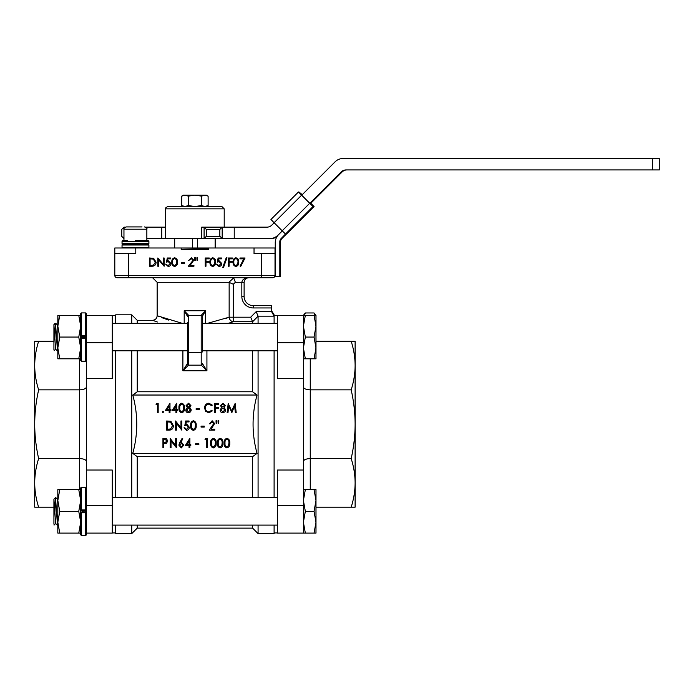 <?xml version="1.0" encoding="UTF-8"?>
<svg xmlns="http://www.w3.org/2000/svg" width="694" height="694" viewBox="0 0 694 694"><rect width="100%" height="100%" fill="white"/><g stroke="black" fill="none" stroke-linecap="round" stroke-linejoin="round"><path stroke-width="1.04" d="M201.208 364.272A1.145 0.807 0 0 0 202.353 363.465L206.925 370.761L201.338 365.165L201.208 364.272L201.208 315.319L205.624 310.747L202.353 316.325L202.353 351.372M228.907 282.311L233.678 277.912L235.387 282.311L233.305 284.21L228.907 282.311L157.148 282.311L152.567 277.73M135.79 247.984L135.79 253.7L128.537 253.7L128.537 275.449L261.282 275.449L261.282 277.73L272.725 277.73L117.095 277.73A2.29 2.29 0 0 1 114.805 275.449L114.805 247.984L181.177 247.984L181.177 249.354L208.642 249.354L208.642 247.984L275.015 247.984L275.015 275.449A2.29 2.29 0 0 1 272.725 277.73A2.29 2.29 0 0 0 275.015 275.449A2.29 2.29 0 0 1 272.725 277.73M187.475 337.067L187.475 351.372M131.739 323.335L131.739 314.816L115.725 314.816L115.725 323.335M252.59 525.098L252.59 528.125L137.238 528.125L131.739 533.617L115.725 533.617L115.725 525.098M252.59 350.8L252.59 391.772L137.238 391.772L137.238 350.8M137.238 323.335L137.238 320.307L131.739 314.816M131.739 533.617L131.739 525.098M131.739 497.633L131.739 350.8M137.238 528.125L137.238 525.098M137.238 497.633L137.238 456.661L252.59 456.661L257.049 453.39L132.771 453.39L137.238 456.661M137.238 391.772L132.771 395.033C138.08 414.457 138.08 433.906 132.771 453.39M274.104 525.098L274.104 533.617L258.081 533.617L258.081 525.098M207.549 323.335L229.15 317.21L225.012 318.78M168.633 320.073L161.728 317.626M159.551 316.75L157.512 315.883M157.148 282.311L157.148 315.727L182.27 323.335M275.015 253.7L254.03 253.7L254.03 247.984M211.679 405.669L208.842 404.142C206.63 404.455 205.476 405.747 205.389 408.029C205.476 410.328 206.647 411.62 208.894 411.889L211.679 410.362L212.312 410.909L208.851 412.826L205.571 411.23L204.565 407.959C204.678 405.149 206.109 403.561 208.842 403.205L212.312 405.123L211.679 405.669M132.771 395.033L257.049 395.033C251.74 414.457 251.74 433.906 257.049 453.39M184.821 427.79L186.513 429.439L188.464 427.114L186.556 425.092L184.821 425.561L185.645 420.989L189.046 420.989L189.046 421.926L186.313 421.926L185.879 424.346L186.807 424.155L189.28 427.148C189.236 429.057 188.3 430.133 186.469 430.375L183.997 427.79L184.821 427.79M274.104 323.335L274.104 314.816L271.58 310.721M274.104 497.633L274.104 350.8M115.725 497.633L115.725 350.8M128.537 253.7L114.805 253.7M157.365 322.007L152.567 320.307L137.238 320.307M153.157 320.524L153.79 320.758M252.59 323.335L252.581 321.721L233.305 321.721L228.335 323.335M252.59 321.756L258.081 316.195L252.59 321.756M258.081 497.633L258.081 350.8M258.081 323.335L258.081 316.195L256.181 311.641L271.588 311.641L271.58 307.945L253.275 307.945A11.442 11.442 0 0 1 241.833 296.503L241.833 282.311C242.267 279.552 244.557 278.025 248.695 277.73C245.936 278.025 244.409 279.552 244.114 282.311L244.114 296.503A9.152 9.152 0 0 0 253.275 305.655L271.58 305.655L271.58 307.945M252.59 391.772L257.049 395.033M252.59 497.633L252.59 456.661M187.475 363.465A1.145 0.807 0 0 0 188.621 364.272L188.482 365.165L182.895 370.761L187.475 363.465L187.475 322.762M201.208 315.319A1.145 1.145 0 0 1 202.353 316.464A1.145 1.145 0 0 0 201.208 315.319L188.621 315.319L188.621 364.272M202.353 322.762L202.353 316.325A1.145 1.119 -0 0 0 201.243 315.206M233.305 284.21L233.305 317.21L229.15 317.21A4.58 4.103 -109.7 0 0 233.305 321.721L233.305 317.21L250.69 317.21L252.581 321.721M271.588 311.641L274.104 316.16L274.104 315.501L277.531 315.501M188.577 315.206A1.145 1.119 0 0 0 187.475 316.325L184.196 310.747L188.621 315.319A1.145 1.145 0 0 0 187.475 316.464M187.363 364.22A1.145 0.789 17.2 0 0 188.482 365.165L201.338 365.165A1.145 0.789 -17.2 0 0 202.457 364.22M156.063 404.376L156.558 403.44L158.18 403.44L158.18 412.592L157.356 412.592L157.356 404.376L156.063 404.376M162.266 411.95L162.908 411.186L163.558 411.95L162.908 412.713L162.266 411.95M165.406 410.484L169.987 403.205L169.987 409.538L170.924 409.538L170.924 410.484L169.987 410.484L169.987 412.592L169.163 412.592L169.163 410.484L165.406 410.484M166.976 409.538L169.163 409.538L169.163 405.929L166.976 409.538M172.19 410.484L176.77 403.205L176.77 409.538L177.707 409.538L177.707 410.484L176.77 410.484L176.77 412.592L175.946 412.592L175.946 410.484L172.19 410.484M173.76 409.538L175.946 409.538L175.946 405.929L173.76 409.538M181.689 412.826C179.581 412.097 178.679 410.492 178.974 408.02C178.67 405.539 179.573 403.934 181.689 403.205C183.832 403.925 184.76 405.53 184.491 408.02C184.769 410.51 183.832 412.115 181.689 412.826M179.798 408.02C179.52 409.92 180.162 411.212 181.715 411.889L183.381 410.319L183.676 408.02C183.91 406.12 183.259 404.836 181.715 404.142C180.162 404.819 179.52 406.111 179.798 408.02M188.516 404.142L186.938 405.565L188.542 407.074L190.104 405.548L188.516 404.142M190.928 405.582L189.783 407.491L191.275 409.928L190.659 411.82L188.508 412.826C186.79 412.696 185.879 411.75 185.758 410.007L187.285 407.491L186.113 405.556L188.56 403.205L190.928 405.582M188.56 408.02L186.582 410.033L188.516 411.889L190.46 409.946L188.56 408.02M196.159 409.538L196.159 408.601L199.325 408.601L199.325 409.538L196.159 409.538M214.637 412.592L214.637 403.44L218.627 403.44L218.627 404.376L215.452 404.376L215.452 407.196L218.627 407.196L218.627 408.133L215.452 408.133L215.452 412.592L214.637 412.592M222.878 404.142L221.299 405.565L222.913 407.074L224.466 405.548L222.878 404.142M225.29 405.582L224.145 407.491L225.645 409.928L225.029 411.82L222.878 412.826C221.16 412.696 220.241 411.75 220.128 410.007L221.655 407.491L220.475 405.556L222.921 403.205L225.29 405.582M222.93 408.02L220.952 410.033L222.878 411.889L224.821 409.946L222.93 408.02M227.979 412.592L227.146 412.592L228.196 403.44L231.666 410.952L235.127 403.44L236.186 412.592L235.353 412.592L234.598 406.025L231.874 412.592L228.734 406.025L227.979 412.592M169.206 430.141L166.673 430.141L166.673 420.989L170.906 421.319L173.37 425.682C173.327 428.502 171.939 429.994 169.206 430.141M167.497 429.204L170.655 428.97L172.546 425.674L170.472 422.178L167.497 421.926L167.497 429.204M176.397 430.141L175.573 430.141L175.573 420.989L180.969 427.842L180.969 420.989L181.793 420.989L181.793 430.141L176.397 423.305L176.397 430.141M193.383 430.375C191.275 429.647 190.364 428.042 190.668 425.569C190.364 423.088 191.266 421.484 193.383 420.755C195.517 421.466 196.454 423.08 196.185 425.569C196.454 428.059 195.517 429.655 193.383 430.375M191.492 425.561C191.214 427.461 191.848 428.753 193.409 429.439L195.066 427.868L195.361 425.561C195.595 423.67 194.945 422.377 193.409 421.692C191.848 422.368 191.214 423.661 191.492 425.561M201.069 427.088L201.069 426.151L204.236 426.151L204.236 427.088L201.069 427.088M212.112 421.692L210.291 423.8L209.467 423.8L212.147 420.755L214.637 423.496L211.115 429.204L214.75 429.204L214.75 430.141L209.232 430.141L213.813 423.548L212.112 421.692M218.836 420.755L218.705 423.566L218.142 423.566L218.011 420.755L218.836 420.755M216.84 420.755L216.719 423.566L216.146 423.566L216.016 420.755L216.84 420.755M162.943 447.691L162.943 438.53L166.334 438.669L167.87 440.985L166.317 443.31L163.767 443.466L163.767 447.691L162.943 447.691M163.767 439.476L163.767 442.52L165.085 442.546L167.054 440.994L165.146 439.476L163.767 439.476M171.019 447.691L170.195 447.691L170.195 438.53L175.599 445.392L175.599 438.53L176.415 438.53L176.415 447.691L171.019 440.855L171.019 447.691M179.755 442.477L182.149 438.296L182.826 438.825L180.709 442.52L181.524 442.408L183.789 445.114L181.29 447.925L178.861 445.132L179.755 442.477M181.325 443.345L179.685 445.166L181.325 446.979L182.964 445.166L181.325 443.345M185.289 445.574L189.87 438.296L189.87 444.637L190.807 444.637L190.807 445.574L189.87 445.574L189.87 447.691L189.046 447.691L189.046 445.574L185.289 445.574M186.86 444.637L189.046 444.637L189.046 441.02L186.86 444.637M195.691 444.637L195.691 443.7L198.857 443.7L198.857 444.637L195.691 444.637M205.034 439.476L205.528 438.53L207.142 438.53L207.142 447.691L206.326 447.691L206.326 439.476L205.034 439.476M213.362 447.925C211.245 447.196 210.343 445.591 210.646 443.11C210.334 440.638 211.245 439.033 213.362 438.296C215.496 439.016 216.433 440.621 216.164 443.11C216.433 445.6 215.496 447.205 213.362 447.925M211.462 443.11C211.184 445.01 211.826 446.303 213.388 446.979L215.045 445.409L215.34 443.11C215.574 441.219 214.923 439.927 213.388 439.241C211.826 439.918 211.193 441.211 211.462 443.11M220.145 447.925C218.029 447.196 217.127 445.591 217.43 443.11C217.118 440.638 218.029 439.033 220.145 438.296C222.28 439.016 223.216 440.621 222.948 443.11C223.216 445.6 222.28 447.205 220.145 447.925M218.246 443.11C217.977 445.01 218.61 446.303 220.172 446.979L221.828 445.409L222.123 443.11C222.358 441.219 221.707 439.927 220.172 439.241C218.61 439.918 217.977 441.211 218.246 443.11M226.929 447.925C224.813 447.196 223.91 445.591 224.214 443.11C223.91 440.638 224.813 439.033 226.929 438.296C229.063 439.016 230 440.621 229.731 443.11C230 445.6 229.063 447.205 226.929 447.925M225.029 443.11C224.761 445.01 225.394 446.303 226.955 446.979L228.612 445.409L228.907 443.11C229.141 441.219 228.491 439.927 226.955 439.241C225.394 439.918 224.761 441.211 225.029 443.11M151.908 266.236L149.349 266.236L149.349 257.995L153.626 258.298L156.115 262.219C155.959 264.874 154.554 266.21 151.908 266.236M150.095 265.394L153.391 265.186L155.369 262.219L153.201 259.07L150.095 258.845L150.095 265.394M158.544 266.236L157.798 266.236L157.798 257.995L163.402 264.483L163.402 257.995L164.14 257.995L164.14 266.236L158.544 259.764L158.544 266.236M167.306 257.995L170.689 257.995L170.689 258.845L167.887 258.845L167.445 261.013L168.416 260.849L171.01 263.547C170.88 265.342 169.917 266.314 168.13 266.453L165.623 264.128L168.174 265.602L170.264 263.512L168.278 261.699L166.465 262.115L167.306 257.995M174.61 266.453C172.528 265.897 171.609 264.457 171.852 262.124C171.609 259.782 172.528 258.341 174.61 257.786C176.71 258.324 177.655 259.773 177.447 262.124C177.655 264.466 176.71 265.915 174.61 266.453M172.589 262.115C172.364 263.946 173.04 265.108 174.628 265.602L176.397 264.188L176.71 262.115C176.901 260.302 176.207 259.14 174.628 258.636C173.04 259.131 172.364 260.293 172.589 262.115M181.36 263.494L181.36 262.644L184.526 262.644L184.526 263.494L181.36 263.494M191.292 258.636L188.647 260.536L191.336 257.786L193.826 260.233L190.095 265.394L193.93 265.394L193.93 266.236L188.334 266.236L193.079 260.302L191.292 258.636M197.625 257.786L197.512 260.319L197.001 260.319L196.888 257.786L197.625 257.786M195.404 257.786L195.3 260.319L194.78 260.319L194.667 257.786L195.404 257.786M205.233 266.236L205.233 257.995L209.25 257.995L209.25 258.845L205.971 258.845L205.971 261.378L209.25 261.378L209.25 262.228L205.971 262.228L205.971 266.236L205.233 266.236M212.737 266.453C210.664 265.897 209.744 264.457 209.987 262.124C209.744 259.782 210.664 258.341 212.737 257.786C214.845 258.324 215.791 259.773 215.582 262.124C215.791 264.466 214.845 265.915 212.737 266.453M210.724 262.115C210.499 263.946 211.176 265.108 212.763 265.602L214.533 264.188L214.845 262.115C215.036 260.302 214.342 259.14 212.763 258.636C211.176 259.131 210.499 260.293 210.724 262.115M218.116 257.995L221.499 257.995L221.499 258.845L218.697 258.845L218.254 261.013L219.226 260.849L221.82 263.547C221.69 265.342 220.727 266.314 218.94 266.453L216.433 264.128L218.983 265.602L221.074 263.512L219.087 261.699L217.274 262.115L218.116 257.995M226.209 257.786L226.99 257.786L223.546 267.398L222.765 267.398L226.209 257.786M228.369 266.236L228.369 257.995L232.377 257.995L232.377 258.845L229.107 258.845L229.107 261.378L232.377 261.378L232.377 262.228L229.107 262.228L229.107 266.236L228.369 266.236M235.873 266.453C233.8 265.897 232.88 264.457 233.115 262.124C232.872 259.782 233.791 258.341 235.873 257.786C237.973 258.324 238.927 259.773 238.719 262.124C238.927 264.466 237.973 265.915 235.873 266.453M233.861 262.115C233.626 263.946 234.312 265.108 235.899 265.602L237.669 264.188L237.981 262.115C238.163 260.302 237.469 259.14 235.899 258.636C234.312 259.131 233.626 260.293 233.861 262.115M239.985 258.845L239.985 257.995L245.051 257.995L240.723 266.453L240.089 266.097L243.802 258.845L239.985 258.845M314.044 511.365L315.987 500.487L315.987 533.105L314.044 533.105L315.987 522.235L314.044 511.365L305.343 511.365L303.399 500.487L303.399 533.105L303.399 378.395L277.531 378.395L277.531 315.319L303.399 315.319L303.399 347.937L305.343 337.067L303.399 326.189L305.343 315.319L303.399 315.319L305.343 312.968L314.044 312.968L315.987 315.319L305.343 315.319M315.987 341.248L355.12 341.248L355.12 365.547C355.068 373.71 353.749 381.813 351.173 389.846L310.261 389.846C306.123 389.664 303.833 388.718 303.399 387M351.173 389.846C353.749 401.184 355.068 412.644 355.12 424.216L355.12 365.547C355.068 357.384 353.758 349.29 351.173 341.248M303.399 461.423C303.833 459.706 306.123 458.76 310.261 458.578L351.173 458.578C353.758 447.188 355.068 435.737 355.12 424.216L355.12 507.175L315.987 507.175M351.173 458.578C353.758 466.62 355.068 474.722 355.12 482.877C355.068 491.04 353.749 499.142 351.173 507.175M277.531 342.689L303.399 342.689L303.399 315.319M303.399 342.689L303.399 378.395M314.044 533.105L277.531 533.105L277.531 470.038L303.399 470.038M85.735 337.752L85.735 338.438L86.429 338.438L86.429 360.524L85.735 361.21L85.735 338.472L81.389 338.438L81.389 361.21L80.704 360.524L80.704 338.438A0.685 0.685 0 0 1 81.389 337.752L85.735 337.752A0.685 0.685 0 0 1 86.429 338.438L86.429 315.319L112.289 315.319L112.289 378.395L86.429 378.395L86.429 505.735L112.289 505.735L112.289 470.038L86.429 470.038M112.289 505.735L112.289 533.105L86.429 533.105M86.429 511.365L86.429 534.822L85.735 535.508L85.735 512.779L81.389 512.779L81.389 512.051L85.735 512.051A0.685 0.685 0 0 1 86.429 512.736L85.735 512.779L85.735 512.051M53.924 507.175L34.7 507.175L34.7 341.248L53.924 341.248M38.647 507.175C36.071 499.142 34.752 491.04 34.7 482.877C34.752 474.713 36.071 466.611 38.647 458.578L79.558 458.578L79.558 389.846C83.696 389.664 85.987 388.718 86.429 387M38.647 458.578C36.062 447.188 34.752 435.737 34.7 424.216C34.761 412.644 36.071 401.184 38.647 389.846L79.558 389.846L79.558 358.807M38.647 389.846C36.071 381.804 34.752 373.71 34.7 365.547C34.752 357.384 36.071 349.282 38.647 341.248M112.289 342.689L86.429 342.689L86.429 378.395M86.429 461.423C85.987 459.706 83.696 458.76 79.558 458.578L79.558 489.617M174.688 238.597L174.688 247.984M192.481 238.597L192.481 247.984M197.348 238.597L197.348 247.984M215.131 238.597L215.131 247.984M56.335 340.693L56.361 341.248M53.924 324.566L55.052 323.343M314.885 315.319L314.044 312.968M304.493 315.319L305.343 312.968M305.343 337.067L314.044 337.067L315.987 347.937L315.987 358.807L314.044 358.807L315.987 347.937L315.987 326.189L314.044 315.319M55.511 323.335L57.489 350.8L55.511 323.335L54.713 335.454M54.852 338.672L55.641 323.742M83.861 337.752L83.809 336.373M82.378 337.067L82.404 336.373M84.069 336.373L84.121 337.752M85.579 336.373L85.527 337.752M54.054 350.8L55.667 349.177M57.819 343.504L57.359 350.383M57.489 350.8L57.819 348.466M82.118 337.067L82.092 337.752M53.924 349.88L53.924 324.931L55.615 349.177L57.203 350.782M53.924 331.654L53.924 349.568M314.044 337.067L315.987 326.189L315.987 315.319M314.044 358.807L305.343 358.807L303.399 347.937M303.399 358.807L305.343 358.807M55.798 323.343L57.385 324.948L57.819 328.973M82.222 336.373L82.274 337.752M85.648 336.373L85.709 337.752M55.511 497.633L57.489 525.098L55.511 497.633L54.713 509.752M54.852 512.97L55.641 498.04M83.861 512.051L83.809 510.68M82.378 511.365L82.404 510.68M84.069 510.68L84.121 512.051M85.579 510.68L85.527 512.051M54.054 525.098L55.667 523.476M57.819 517.802L57.359 524.681M57.481 525.089L57.819 522.764M82.118 511.365L82.092 512.051M53.924 524.178L53.924 499.238L55.615 523.476L57.203 525.08L55.615 523.476M53.924 505.952L53.924 523.866M314.044 489.617L315.987 489.617L315.987 500.487L314.044 489.617L303.399 489.617M303.399 500.487L305.343 489.617M305.343 533.105L303.399 522.235L305.343 511.365M55.798 497.641L57.385 499.246L57.819 503.271M82.222 510.68L82.274 512.051M85.648 510.68L85.709 512.051M58.157 322.094L57.819 315.319L59.762 315.319L57.819 326.189L59.762 337.067L57.819 347.937L59.762 358.807L57.819 358.807L57.819 315.319M80.704 347.937L80.704 326.189L78.76 337.067L80.704 347.937L78.76 358.807L59.762 358.807M78.76 315.319L80.704 326.189L80.704 315.319L59.762 315.319M78.76 337.067L59.762 337.067M78.76 358.807L80.704 358.807M80.704 522.235L80.704 500.487L78.76 511.365L80.704 522.235L78.76 533.105L57.819 533.105L57.819 522.235L59.762 533.105M57.819 489.617L59.762 489.617L57.819 500.487L59.762 511.365L57.819 522.235L57.819 489.617M85.735 487.214L81.389 487.214L81.389 509.951L85.735 509.951L85.735 487.214L86.429 487.899L86.429 509.986A0.685 0.685 0 0 1 85.735 510.68L81.389 510.68A0.685 0.685 0 0 1 80.704 509.986L80.704 487.899L80.704 489.617L59.762 489.617M78.76 511.365L59.762 511.365M78.76 489.617L80.704 500.487M78.76 533.105L80.704 533.105L80.704 534.822L80.704 512.736A0.685 0.685 0 0 1 81.389 512.051M86.429 313.601L85.735 312.916L86.429 313.601L86.429 335.688A0.685 0.685 0 0 1 85.735 336.373L81.389 336.373A0.685 0.685 0 0 1 80.704 335.688L80.704 313.601L81.389 312.916L81.389 335.653L85.735 335.653L85.735 312.916L81.389 312.916L80.704 313.601M208.642 247.984L181.177 247.984M208.642 248.79L181.177 249.233M301.968 194.945L298.967 191.986L302.263 194.658M274.104 222.713L270.946 219.478L298.455 191.969L301.612 195.205L274.104 222.713L282.189 230.807L309.697 203.299L313.02 206.534L285.512 234.043L281.165 238.528L281.92 238.528L314.052 206.534L310.843 203.247M280.576 276.49L280.576 241.764L279.821 241.764L279.821 276.49L280.576 276.49M313.02 206.534L314.052 206.534L286.544 234.043M270.946 219.478L298.455 191.969L301.951 194.971M309.697 203.299L301.612 195.205M310.773 203.299L309.819 203.299L301.725 195.205M285.512 234.043L282.189 230.807M282.302 230.92L278.598 234.624A11.442 11.442 -90 0 0 275.249 242.718L275.249 276.49L279.821 276.49M281.92 238.528A4.58 4.58 -90 0 0 280.576 241.764M279.821 241.764A4.58 4.58 90 0 1 281.165 238.528M310.261 203.299L323.048 190.546L310.339 203.299M167.905 206.552L221.915 206.552L224.205 208.842L165.623 208.842C165.033 208.287 165.797 207.523 167.905 206.552M165.614 208.842L165.614 238.597L201.685 238.597L201.685 227.155L234.234 227.155L234.234 238.597L269.775 238.597A11.442 11.442 -90 0 0 277.86 235.249L282.25 230.859M204.643 227.155L222.175 227.155L219.842 229.445L206.344 229.445L206.344 236.307L204.097 238.597L201.685 238.597M146.85 238.597L161.728 238.597L161.728 227.155L165.614 227.155M276.88 236.828A11.442 11.442 90 0 1 270.755 238.597L269.775 238.597M234.234 238.597L222.592 238.597L222.592 227.155M206.344 236.307L219.842 236.307L222.592 238.597M222.175 227.155L222.175 238.597L204.097 238.597L204.097 227.155L206.344 229.445M165.614 238.597L161.728 238.597M217.647 238.597L215.279 238.597L215.279 247.984M309.758 203.351L341.153 171.947A6.862 6.862 90 0 1 346.002 169.935L652.655 169.935L652.655 158.492L343.166 158.492A11.442 11.442 -90 0 0 335.072 161.841L301.664 195.257M274.156 222.765L271.779 225.142A6.862 6.862 90 0 1 266.93 227.155L234.234 227.155M346.991 169.935A6.862 6.862 -90 0 0 342.142 171.947L341.153 171.947M310.253 203.845L342.142 171.947M652.655 169.935L659.3 169.935L659.3 158.492L652.655 158.492M123.992 238.597L121.745 236.35L121.745 229.402L123.992 227.155L125.25 227.155M145.558 227.155L161.728 227.155M208.122 196.133L204.825 195.109L206.352 195.109L208.122 196.133L208.122 205.537L204.825 206.552L201.52 205.537L194.91 206.552L188.308 205.537L185.003 206.552L181.698 205.537L185.003 206.552M201.52 196.133L194.91 195.109L204.825 195.109L201.52 196.133L201.52 205.537M181.698 196.133L183.468 195.109L194.91 195.109L188.308 196.133L185.003 195.109L181.698 196.133L181.698 205.537L183.468 206.552M188.308 196.133L188.308 205.537M144.56 226.921C146.677 227.944 147.44 228.708 146.85 229.211L123.957 229.211C123.367 228.708 124.131 227.944 126.247 226.921L142.01 226.921M135.408 226.921L132.103 226.921M135.408 240.653L148.221 240.653L148.906 241.347L122.049 241.347A0.685 0.685 0 0 1 122.725 240.653L127.488 240.653M127.488 244.323L122.725 244.323A0.685 0.685 0 0 1 122.04 243.629L148.906 243.629L148.221 244.323L122.725 244.323L148.221 244.323L148.906 245.008L122.049 245.008A0.685 0.685 0 0 1 122.725 244.323L127.488 244.323M122.725 240.653A0.685 0.677 -90 0 0 122.049 241.347L122.049 243.629A0.685 0.677 -90 0 0 122.725 244.323A0.685 0.677 -90 0 0 122.049 245.008L122.049 247.298A0.685 0.677 -90 0 0 122.725 247.984L122.725 247.984A0.685 0.685 0 0 1 122.04 247.298L148.906 247.298L148.221 247.984M184.196 323.335L184.196 310.747L205.624 310.747L205.624 323.335M202.353 351.632A1.145 0.807 0 0 1 201.208 352.439L188.621 352.439A1.145 0.807 0 0 1 187.475 351.632M229.15 317.21L229.15 282.363M275.015 275.449L261.282 275.449L261.282 253.7M114.805 275.449L128.537 275.449L128.537 277.73M206.925 350.8L206.925 370.761L182.895 370.761L182.895 350.8M274.104 316.16L258.073 316.16M244.114 282.311L235.387 282.311M250.69 317.21L256.181 311.641M241.833 296.503L244.114 296.503A9.152 9.152 0 0 0 253.275 305.655L253.275 307.945M310.261 358.807L310.261 489.617M277.531 505.735L303.399 505.735M85.735 336.373L85.735 335.653L86.429 335.688A0.685 0.685 0 0 1 85.735 336.373M81.389 336.373L81.389 335.653L80.704 335.688M81.389 337.752L81.389 338.438L80.704 338.438M85.735 510.68L85.735 509.951L86.429 509.986A0.685 0.685 0 0 1 85.735 510.68M81.389 510.68L81.389 509.951L80.704 509.986M80.704 512.736L81.389 512.779L81.389 535.508L80.704 534.822M121.745 236.307L121.745 229.445M224.205 208.842L224.205 227.155M123.992 227.155L123.992 228.847M219.842 236.307L219.842 229.445M122.04 243.629L122.04 241.347M122.04 247.298L122.04 245.008M252.59 528.125L258.081 533.617M157.148 315.727C156.87 318.503 155.352 320.029 152.567 320.307M246.943 278.086L248.695 277.73M274.104 532.931L277.531 532.931M115.725 315.501L112.289 315.501M115.725 532.931L112.289 532.931M174.541 238.597L174.541 247.984M57.819 324.011L57.134 324.705M112.289 323.335L187.475 323.335M202.353 323.335L277.531 323.335M112.289 350.8L187.475 350.8M202.353 350.8L277.531 350.8M53.95 324.948L55.485 323.343M57.819 324.462L57.359 324.922M112.289 497.633L277.531 497.633M112.289 525.098L277.531 525.098M57.819 498.76L57.359 499.22M55.485 497.641L53.924 499.22M58.157 496.392L57.819 495.898M85.735 361.21L81.389 361.21M85.735 535.508L81.389 535.508M81.389 487.214L80.704 487.899M204.097 238.597L204.097 227.155M206.352 206.552L208.122 205.537M146.85 229.211L146.85 240.653M123.957 229.211L123.957 240.653M148.906 241.347L148.906 243.629M148.906 245.008L148.906 247.298"/></g></svg>
